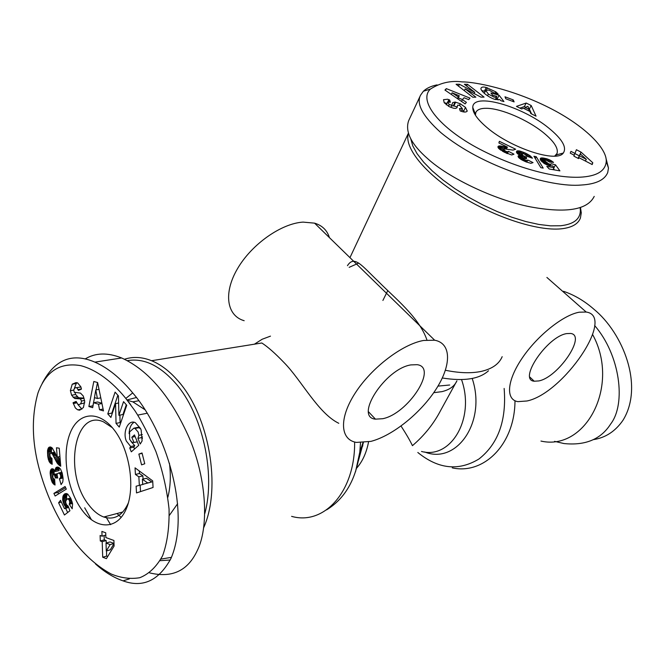 <?xml version="1.0" encoding="UTF-8"?>
<svg xmlns="http://www.w3.org/2000/svg" width="665" height="665" viewBox="0 0 665 665"><rect width="100%" height="100%" fill="white"/><g stroke="black" fill="none" stroke-linecap="round" stroke-linejoin="round"><path stroke-width="1" d="M71.147 537.644C57.739 519.091 47.406 497.262 40.141 472.15C31.903 443.497 31.172 417.121 37.963 393.015C45.885 371.236 60.141 362.117 80.739 365.659C100.465 370.829 116.608 387.022 125.81 398.443L134.937 410.737C141.653 421.012 148.652 434.636 155.942 451.626C162.543 470.246 166.907 489.365 169.051 508.974C169.442 527.303 167.289 542.889 162.601 555.74C156.566 566.721 148.968 574.045 139.8 577.71C130.398 579.273 120.822 578.018 111.08 573.953C96.541 566.065 83.233 553.962 71.147 537.644M42.203 383.381C54.671 359.449 72.236 352.367 94.887 362.134C107.913 367.845 120.523 378.102 132.709 392.907C164.953 429.914 191.512 510.861 170.922 558.558C158.835 580.661 142.867 588.093 123.017 580.861C113.532 577.561 104.355 571.917 95.486 563.937M77.182 382.749L76.267 383.506L72.244 384.187L75.976 382.616L77.647 382.915L80.872 386.831L81.454 389.1L78.412 390.43L76.741 387.645L75.153 387.72L73.715 389.823L74.256 392.25L80.507 393.106L83.266 396.007L84.704 401.278L83.383 407.62L79.251 410.172L77.381 409.648L75.336 407.911L73.059 402.724L76.126 401.411L77.971 404.445C80.024 404.86 81.197 403.73 81.487 401.037L80.398 398.909L74.571 398.443L71.612 395.209L70.382 390.563L72.244 384.187M80.141 410.006L79.251 410.172M77.755 404.345L81.903 409.133M131.005 441.502L134.754 445.641L130.706 446.531L126.35 441.053C122.443 432.159 128.17 419.125 135.328 422.657L140.506 428.501L141.155 430.08L142.102 440.937L140.249 444.02L137.929 438.368L138.869 435.351L138.154 432.034L135.02 428.451L133.873 428.185L129.575 431.934L129.65 439.324L131.878 442.258L133.973 442.508L131.828 437.262L134.463 434.927L138.736 445.342L131.296 451.826L129.742 448.019L130.706 446.531M137.281 441.793L133.973 442.508M135.394 428.626L137.929 427.346L133.873 428.185M137.929 427.346L140.539 428.593M605.998 158.37L608.483 168.087L607.719 172.509C604.709 180.032 595.815 184.205 581.035 185.045C551.368 187.813 482.89 167.538 440.612 132.41C422.732 116.192 416.057 103.773 420.579 95.162L423.381 91.246C426.598 88.196 431.153 86.068 437.063 84.879M579.747 177.214C556.846 178.187 518.176 169.292 479.349 148.993C439.681 128.195 417.803 100.639 430.446 89.06C440.28 82.793 450.845 80.407 462.117 81.886C474.702 81.82 511.693 88.802 549.115 107.697C584.277 125.377 607.004 148.253 606.256 161.371C605.491 171.138 596.655 176.416 579.747 177.214M593.396 439.632C605.507 437.778 615.391 431.294 623.055 420.164C644.177 385.775 622.964 333.065 593.978 309.283C584.485 300.971 574.311 294.969 563.479 291.287M444.22 102.743L443.505 99.659L447.653 99.243L449.648 99.966L450.371 102.227L447.612 102.086L449.249 104.546L451.876 105.203L452.641 102.634L455.093 102.044L460.271 103.757L465.483 107.389L467.179 111.097C466.298 112.319 464.253 112.36 461.036 111.238L460.238 110.947L459.457 108.586L462.416 108.728L459.723 105.419L457.736 105.12L456.98 107.772L455.65 108.42L453.605 108.245L449.44 106.774L444.22 102.743M467.005 111.379L467.254 110.88M446.963 103.441L444.17 102.676M499.806 99.634L495.392 99.501L496.763 96.359L492.624 95.22L490.92 92.975L499.074 95.236L503.954 101.562L500.945 100.739L499.806 99.634M484.27 93.324L485.683 90.465L488.384 94.081L494.145 97.14L496.506 97.273M495.392 99.501C488.85 97.855 479.382 90.324 481.136 87.988C481.859 86.899 483.563 86.741 486.248 87.497L495.791 91.828L498.102 93.973L493.696 92.751L488.842 90.033L485.683 90.465M124.521 359.241C133.058 356.448 142.077 356.939 151.578 360.713C160.947 364.545 169.883 371.411 178.378 381.294C209.151 415.725 221.661 487.661 203.714 527.628M338.784 423.306C318.028 413.214 301.253 379.906 283.88 362.425C275.069 353.24 267.712 346.764 261.827 342.99L151.578 360.713M110.623 524.668L105.702 516.497M127.347 360.654C143.657 357.828 159.783 365.426 175.726 383.439C202.31 413.638 215.801 473.231 204.828 513.48M370.887 441.385L356.398 442.408C340.123 439.756 338.759 418.36 355.268 392.973C371.594 367.595 402.533 344.079 423.663 340.455L434.661 340.214C451.718 343.323 451.452 365.401 436.049 389.216C420.762 413.056 392.691 435.725 370.887 441.385M329.424 237.629C327.163 230.298 322.217 225.468 314.57 223.149L303.057 222.11C281.312 223.407 251.686 244.213 237.48 268.726C223.091 293.24 226.84 315.85 244.171 320.705M127.023 399.956L136.342 397.537M127.298 400.297L132.859 401.851L144.646 409.507M410.879 364.902L417.179 364.686C438.268 367.338 408.16 413.746 382.749 418.709L375.459 419.15C353.93 417.371 385.135 368.792 410.879 364.902M527.029 400.978L517.844 401.643C505.566 399.665 506.855 380.679 522.158 358.161C537.312 335.659 563.288 314.919 579.29 312.201L586.206 312.043C616.098 316.124 563.255 393.547 527.029 400.978M580.479 207.538L581.277 212.883L580.404 218.078C578.085 224.13 571.651 227.713 561.102 228.835C537.619 231.229 494.203 217.156 459.307 195.094C424.328 173.066 403.879 147.173 408.41 133.457M426.947 339.998C419.158 317.114 394.029 297.438 378.452 281.511C362.043 265.925 354.379 254.737 347.454 265.676M401.037 426.041C406.282 434.137 410.089 440.679 412.441 445.666C424.32 435.517 433.738 423.738 440.704 410.338L456.905 380.846C454.544 386.199 449.532 389.798 441.868 391.652L433.721 392.691M580.146 207.646L580.362 210.273C580.337 219.126 573.745 224.288 560.595 225.759L550.554 225.851L538.866 224.446L525.832 221.553L511.842 217.239L497.312 211.62L482.699 204.845L468.459 197.139L455.051 188.744L442.873 179.924L432.3 170.963L423.63 162.127L417.071 153.681L412.766 145.876L410.787 138.902M566.696 333.597L570.661 333.456C586.738 335.318 558.218 377.296 538.833 380.929L534.219 381.22C517.786 380.064 547.187 336.424 566.696 333.597M113.69 429.316C129.509 448.95 135.652 486.938 126.466 508.409C117.514 530.18 96.541 530.072 82.003 510.013C67.323 490.255 61.712 455.483 69.75 434.104C77.556 412.45 97.996 409.341 113.69 429.316M112.368 427.703L103.507 421.868C74.281 408.485 63.483 473.588 88.578 504.635C93.241 510.861 98.304 514.984 103.757 517.013C114.372 520.338 122.584 515.633 128.378 502.898M361.22 447.877L362.841 445.833M554.677 156.117L557.062 153.416C558.475 148.187 553.945 141.279 543.446 132.676C527.711 119.866 501.368 108.478 486.763 108.304C480.845 108.179 477.196 109.567 475.824 112.452L475.409 115.211M548.924 128.204C562.233 139.118 567.029 147.397 563.313 153.041C556.829 163.05 511.144 148.22 487.245 127.763C477.437 119.492 472.615 112.693 472.765 107.373C472.707 91.986 522.357 106.167 548.924 128.204M170.24 560.005L160.107 560.678M171.445 557.353L160.98 559.082M177.605 503.746L169.334 515.425M169.442 463.281C170.988 475.633 170.464 486.963 167.871 497.262M121.188 517.445L117.023 513.521M540.953 441.07C585.882 451.385 620.445 385.392 592.681 334.661M85.137 358.975C95.394 352.716 107.572 352.384 121.653 357.969C148.594 370.206 171.213 397.072 189.525 438.559C207.305 480.77 208.611 528.16 197.314 550.479C187.871 570.861 171.952 578.326 149.575 572.864M91.496 519.831L84.696 507.811M115.087 392.126L118.445 395.899L118.902 415.309L123.549 401.652L126.741 405.251L119.259 427.088L116.043 423.389L115.569 403.58L110.889 417.462L107.78 413.896L115.087 392.126M98.478 404.179L93.549 402.732L92.684 407.678L88.877 406.539L93.807 381.486L97.614 382.533L103.474 410.904L99.526 409.723L98.478 404.179L101.953 403.539M139.351 485.309L138.852 476.822L135.427 474.461L135.037 467.836L152.692 480.87L153.066 487.478L136.508 492.923L136.117 486.215L143.374 484.311L136.117 486.215M144.754 463.763L141.57 464.86L138.852 454.095L142.019 452.973L144.754 463.763M48.528 447.761L50.307 446.946L52.286 448.069L57.24 457.121L56.467 447.761L59.252 448.202L60.731 466.215L57.29 463.281L52.493 454.328L51.014 452.923L50.116 453.48L49.875 455.251L50.44 457.163L51.953 458.385L52.169 464.303L49.31 461.876L47.772 456.672L47.556 450.513L48.528 447.761L51.139 447.213M66.317 489.132L55.145 496.007L53.898 493.397L65.062 486.514L66.317 489.132M113.915 540.479L114.081 546.065L106.4 558.642L102.693 557.228L102.21 541.667L100.29 540.961L100.116 535.475L102.044 536.173L101.895 531.418L105.718 532.79L105.868 537.561L113.915 540.479M72.194 508.8L69.251 504.269L69.734 502.25L69.235 500.18L68.071 498.916L66.882 499.224L65.752 501.219L65.802 502.873L66.766 505.018L68.113 505.965L69.925 510.77L64.43 515.009L58.603 502.773L60.515 500.329L64.472 508.625L66.001 507.412L64.006 504.519L62.709 500.213L63.042 496.09L64.813 493.837L66.492 493.555L67.788 494.153L70.706 498.243L72.585 503.945L72.194 508.8M61.097 484.627L59.434 478.825L60.615 477.561L60.681 475.641L59.842 473.663L58.603 473.014L57.356 473.754L57.099 474.843L57.722 477.994L55.336 477.944L54.488 475.234L53.89 474.669L52.834 474.877L52.917 477.985L54.621 479.332L55.045 485.034L52.327 482.557L50.906 478.65L50.149 473.206L50.374 470.837L51.554 468.916L53.449 469.116L55.17 471.51L55.453 468.601L56.35 467.304L58.462 467.229L60.532 469.074L62.294 473.472L63.084 478.916L62.776 482L61.097 484.627M594.219 196.391C587.486 209.949 566.164 213.44 530.271 206.848C493.355 199.658 448.094 177.289 427.844 158.819C411.311 144.405 404.902 131.712 408.626 120.747L420.579 95.162M473.555 111.629L474.469 111.828M118.902 415.309L122.95 414.519L126.292 404.752M117.855 395.243L111.828 413.123L107.78 413.896M111.828 413.123L112.21 413.555M118.611 403.007L115.569 403.58M119.916 415.11L120.091 422.583L116.043 423.389M120.091 422.583L120.606 423.164M130.714 404.744L128.894 402.342M76.267 383.506L74.339 388.41M74.987 392.707L75.635 394.503L71.612 395.209M75.635 394.503L78.595 397.72L84.031 398.127M84.721 402.865L80.282 404.021M76.3 402.134L73.059 402.724M78.778 387.296L80.939 387.038M134.047 422.292C131.013 424.187 129.367 427.969 129.11 433.63M134.754 445.641L133.781 447.129L129.742 448.019M133.781 447.129L134.546 448.991M135.136 436.564L131.828 437.262M142.426 438.592L141.978 437.504L137.929 438.368L141.978 437.504L142.485 436.863M101.886 403.248L97.589 401.993L93.549 402.732M103.092 409.05L99.526 409.723M94.521 397.645L92.909 405.8L88.877 406.539M97.522 382.508L96.059 389.881M135.427 474.461L139.459 473.497L142.884 475.849L138.852 476.822M142.884 475.849L143.075 479.099M140.14 485.217L140.514 491.601M139.309 470.986L139.459 473.497M138.852 454.095L142.119 453.355M49.11 447.213L50.341 446.955M51.022 447.146L48.603 447.653M51.795 447.645L48.121 448.41M51.995 447.819L51.77 448.401L47.805 449.224M51.77 448.401L51.554 449.382L47.597 450.205M51.554 449.382L47.556 450.513M51.513 449.681L51.446 450.596L47.489 451.427M51.446 450.596L51.429 451.635L47.473 452.466M50.607 453.023L47.506 453.68M51.429 451.635L51.463 452.823M49.883 454.536L47.597 455.018M49.883 454.877L47.631 455.35M50.058 456.182L47.772 456.672M50.548 457.296L47.955 457.844M51.513 458.177L48.163 458.892M51.978 459.016L48.404 459.781M51.978 459.116L48.437 459.881M52.02 460.255L48.844 460.945M52.061 461.277L49.31 461.876M52.086 462.142L49.842 462.632M52.103 462.607L50.191 463.023M52.128 463.222L50.764 463.522M52.153 463.788L51.421 463.946M54.788 452.125L51.014 452.923M54.929 452.433L51.513 453.156M55.27 453.164L52.153 453.829M55.503 453.688L52.493 454.328M55.868 454.503L52.942 455.126M56.375 455.533L53.474 456.157M57.065 456.822L54.106 457.454M57.14 456.946L54.164 457.587M58.212 456.913L58.72 457.952L54.754 458.808M58.72 457.952L59.285 459.066L55.32 459.922M59.285 459.066L59.825 460.08L55.86 460.936M60.299 460.978L56.367 461.834M59.825 460.08L60.299 460.912M60.374 461.834L56.849 462.607M60.432 462.591L57.29 463.281M60.482 463.231L57.722 463.838M60.54 463.862L58.196 464.386M60.598 464.611L58.819 465.001M60.648 465.251L59.451 465.517M60.698 465.791L60.091 465.924M59.933 456.539L57.24 457.121M53.898 493.397L57.847 492.449L58.545 493.912M65.619 487.678L57.847 492.449M105.793 535.134L102.044 536.173M104.122 535.599L104.255 539.855L100.29 540.961M104.255 539.855L106.176 540.562L102.21 541.667M106.5 550.928L106.649 556.081L102.693 557.228M106.176 540.562L106.25 543.014M106.649 556.081L107.713 556.48M69.251 504.269L72.502 503.463M66.026 493.546L64.813 493.837M66.691 493.621L64.272 494.203M67.306 493.871L63.79 494.718M67.572 494.029L63.391 495.334M67.34 494.378L66.99 495.134L63.042 496.09M66.99 495.134L66.749 495.99L62.801 496.955M66.749 495.99L66.616 496.971L62.66 497.927M66.616 496.971L66.575 498.027L62.626 498.991M66.575 498.027L62.635 499.149M66.583 498.185L66.658 499.249L62.709 500.213M65.985 500.529L62.884 501.294M65.702 501.734L63.158 502.358M65.802 502.881L63.541 503.438M66.159 503.979L64.006 504.519M66.533 504.644L64.347 505.184M67.24 505.483L64.896 506.065M68.138 506.015L65.378 506.705M68.428 506.805L66.001 507.412M68.67 507.437L64.472 508.625M61.363 502.092L58.603 502.773M65.66 508.326L67.664 512.515M70.64 498.11L67.439 498.891M70.69 498.218L67.988 498.883M70.714 498.276L68.071 498.916M70.956 498.8L68.703 499.357M71.338 499.664L69.235 500.18M71.712 500.604L69.584 501.127M72.069 501.668L69.734 502.25M72.119 501.859L69.725 502.449M72.352 502.707L69.601 503.388M59.434 478.825L63.025 477.994M57.647 467.013L56.35 467.304M58.395 467.204L55.885 467.761M58.528 467.262L55.818 467.861M59.318 467.744L55.453 468.601M59.393 467.811L59.185 468.659L55.228 469.548M59.185 468.659L59.119 469.382L55.162 470.271M59.119 469.382L59.127 470.62L55.17 471.51M52.36 468.742L51.554 468.916M53.05 468.908L51.072 469.349M53.674 469.315L50.673 469.98M54.256 469.964L50.374 470.837M54.306 470.039L50.266 471.369M54.214 470.488L54.123 471.327L50.174 472.217M54.123 471.327L54.106 472.316L50.149 473.206M54.106 472.316L54.173 473.447L50.224 474.336M52.743 475.059L50.357 475.6M54.173 473.447L54.272 474.369M52.568 476.539L50.573 476.996M52.61 476.921L50.64 477.37M53.017 478.168L50.906 478.65M54.081 479.166L51.213 479.822M54.68 480.13L51.546 480.845M54.754 481.111L51.92 481.768M54.813 481.975L52.327 482.557M54.854 482.449L52.585 482.973M54.912 483.272L53.134 483.688M54.962 483.97L53.724 484.261M55.012 484.569L54.355 484.719M57.406 473.688L53.391 474.569M57.29 473.896L53.89 474.669M57.14 474.635L54.488 475.234M57.148 475.55L54.937 476.057M57.34 476.689L55.237 477.162M57.547 477.437L55.336 477.944M58.603 473.014L61.97 472.25L58.412 473.014M62.053 472.557L59.26 473.189M59.867 473.696L62.211 473.164L59.842 473.663M62.427 474.087L60.374 474.552M62.643 475.192L60.681 475.641M62.801 476.148L60.764 476.614M62.926 477.038L60.615 477.561M62.951 477.295L60.498 477.852M63 477.728L60.083 478.401M554.552 441.361L563.945 443.547C585.433 445.758 601.019 439.224 610.703 423.946C626.355 403.613 620.029 354.802 594.651 325.559M146.425 478.285L151.786 481.959L142.692 484.369L147.746 482.956L142.393 479.265L146.425 478.285M113.998 543.505L110.166 544.593L106.034 543.072L109.999 541.958L113.998 543.421M114.006 543.679L110.24 549.855L106.275 550.994L110.166 544.593M99.027 389.366L95.785 389.931L94.438 397.628L97.398 398.485L100.781 397.87M97.398 398.485L95.785 389.931M151.786 481.959L147.746 482.956M142.393 479.265L142.692 484.369M106.034 543.072L106.275 550.994M456.082 84.255L459.407 84.264L474.735 92.269L464.394 84.28L467.47 84.297L484.07 97.107L480.945 97.132L465.184 88.894L475.874 97.181L472.773 97.215L456.082 84.255M464.07 97.73L462.391 99.667L466.406 102.344L465.101 103.881L444.952 90.074L446.306 88.62L469.997 98.112L468.7 99.642L464.07 97.73M529.988 111.504L523.405 108.22L521.626 108.969L516.464 106.392L526.19 103.033L531.194 105.527L536.048 116.159L530.803 113.549L529.988 111.504M513.272 99.908L514.12 101.903L505.816 98.794L504.993 96.799L513.272 99.908L512.557 101.321M498.642 148.378L497.952 146.741L499.041 145.951L507.403 147.09L498.891 142.967L499.365 141.321L515.666 149.226L513.023 150.115L504.793 148.943L503.471 149.268L505.591 151.229L507.37 151.803L508.509 151.362L513.962 154.189L511.726 154.987L504.103 152.102L498.642 148.378M536.231 156.699L543.197 168.095L540.853 167.688L533.929 156.275L536.231 156.699L535.275 158.494M576.405 149.716L581.044 152.127L592.798 162.759L592.191 164.554L578.941 157.68L578.6 158.603L573.92 156.175L574.269 155.253L570.238 153.158L570.952 151.354L574.967 153.44L576.405 149.716M553.538 162.268L549.706 162.102L546.015 160.107L544.934 160.34L545.317 161.279L548.716 163.848L550.587 164.222L551.327 163.74L555.516 164.82L559.913 170.872L549.199 168.985L546.796 166.366L554.07 167.655L552.831 165.959L548.459 165.477L544.444 163.623L540.944 160.631L540.371 158.411L542.116 157.904L546.929 158.802L550.678 160.381L553.405 162.509M532.399 158.104L527.162 156.375L524.228 153.931L522.025 153.69L522.74 155.435L526.464 157.164L526.489 158.827L523.505 158.212L524.078 159.392L526.605 160.581L527.794 160.041L533.039 162.617L530.861 163.324L525.749 161.77L521.318 159.625L518.642 157.53L518.052 156.45L518.392 155.718L520.57 155.71L517.121 153.332L516.605 151.279L519.481 150.922L525.067 152.908L529.938 155.627L532.324 158.237M474.735 92.269L474.103 93.557M458.509 86.134L459.407 84.264M464.328 90.656L465.184 88.894M466.639 86.018L467.47 84.297M464.336 112.036L463.638 111.163L465.483 107.389M463.638 111.163L461.942 109.692M459.515 105.319L460.271 103.757M456.88 106.89L453.854 105.926L455.683 102.136M453.854 105.926L451.543 105.885M448.8 101.728L449.648 99.966M447.819 101.845L448.867 99.675M495.134 93.15L495.791 91.828M486.522 89.783L487.487 87.838M485.251 91.296L481.817 90.631M498.135 99.941L497.279 98.819L499.074 95.236M497.279 98.819L495.999 98.47M487.536 95.802L488.384 94.081M461.535 101.437L462.391 99.667M445.45 90.415L446.306 88.62M462.499 99.551L458.285 97.863M531.568 113.931L529.373 109.06L531.194 105.527M525.716 107.231L524.377 106.566L526.19 103.033M529.373 109.06L528.924 108.836M524.377 106.566L519.93 108.121M507.337 153.632L508.509 151.362M507.287 153.607L508.351 151.537M507.021 153.49L507.91 151.77M506.597 153.299L507.37 151.803M505.94 152.992L506.639 151.645M504.935 152.509L505.591 151.229M504.087 152.094L504.768 150.772M503.214 151.628L503.97 150.165M502.748 151.379L503.596 149.741M502.466 151.221L503.471 149.268M506.339 149.16L507.403 147.09M505.716 149.068L506.772 147.015M504.901 148.96L505.974 146.89M504.56 148.935L505.641 146.84M503.613 146.425L501.634 150.273L502.823 150.523L504.801 146.674M501.634 150.273L503.505 146.4M500.471 149.974L502.416 146.192M501.526 150.248L500.62 150.082M499.731 149.409L501.46 146.042M499.124 148.877L500.629 145.943M498.667 148.403L499.947 145.893M498.334 147.963L499.39 145.901M498.151 147.688L499.041 145.951M497.96 147.198L498.517 146.101M497.952 146.757L498.168 146.342M592.798 162.759L591.883 164.396M579.257 155.901L581.044 152.127M579.065 155.726L574.901 153.565M574.045 155.136L574.967 153.44M578.467 158.536L578.941 157.68M552.249 162.385L552.665 161.62M551.185 162.268L551.834 161.063M550.936 162.235L551.634 160.938M549.756 162.11L550.678 160.381M548.825 161.387L549.647 159.858M548.359 161.088L549.14 159.625M547.42 160.589L548.16 159.218M546.397 160.207L547.112 158.86M546.198 160.157L546.929 158.802M545.225 160.132L546.065 158.553M543.895 162.277L543.122 162.094L545.134 158.328M543.122 162.094L542.166 161.911L544.178 158.145M541.85 161.637L543.754 158.062M541.244 160.988L542.864 157.954M540.786 160.39L542.116 157.904M540.47 159.849L541.501 157.929M540.288 159.367L541.002 158.012M540.229 159.002L540.678 158.154M552.989 169.65L554.07 167.655M554.02 167.588L555.516 164.82M554.435 169.908L553.529 168.644M549.98 165.868L550.894 164.172M549.731 165.809L550.587 164.222M549.057 165.643L549.847 164.172M548.883 165.593L549.672 164.139M547.943 165.294L548.716 163.848M546.938 164.903L547.752 163.391M546.364 164.646L547.22 163.058M545.516 164.23L546.455 162.468M544.66 163.74L545.724 161.745M544.161 163.44L545.317 161.279M543.696 163.133L544.984 160.722M543.505 163.008L544.934 160.34M531.659 157.996L531.925 157.489M530.919 157.73L531.368 156.882M530.146 157.455L530.753 156.292M529.165 157.098L529.938 155.627M528.16 156.732L529.066 155.02M527.096 156.275L528.077 154.405M527.021 156.159L527.977 154.347M526.389 155.311L527.129 153.889M525.525 154.629L526.165 153.407M524.469 154.047L525.067 152.908M523.205 153.598L523.837 152.385M522.632 153.54L523.338 152.177M520.238 155.535L522.216 151.745M520.911 155.818L520.421 155.635M519.299 155.012L521.194 151.387M518.525 154.504L520.288 151.121M517.869 154.022L519.481 150.922M517.545 153.731L519.049 150.855M517.004 153.183L518.259 150.772M516.639 152.651L517.603 150.805M516.439 152.177L517.087 150.938M516.414 152.027L516.938 151.013M519.282 158.17L520.57 155.71M518.808 157.696L519.905 155.618M518.343 157.106L519.141 155.577M518.101 156.574L518.584 155.652M518.052 156.375L518.392 155.718M526.713 162.152L527.769 160.14M526.688 162.144L527.553 160.506M526.397 162.027L527.129 160.639M525.94 161.844L526.605 160.581M524.976 161.437L525.599 160.257M524.319 161.154L524.951 159.949M523.388 160.714L524.078 159.392M522.973 160.514L523.729 159.068M522.499 160.273L523.43 158.511M522.441 160.248L523.505 158.212M525.757 158.503L526.464 157.164M524.926 158.22L525.616 156.915M523.929 158.087L524.727 156.583M523.771 158.137L524.61 156.533M521.609 159.791L523.588 156.026M520.737 159.259L522.74 155.435M520.695 159.234L522.59 155.302M520.579 159.135L520.105 158.578L522.108 154.745M520.105 158.578L521.884 154.197M519.889 158.021L521.875 154.056M519.88 157.879L522.025 153.69M578.06 158.328L580.346 153.923L578.218 158.403M451.336 94.447L452.117 92.809L458.276 96.924L457.445 98.636M458.276 96.924L459.299 95.768L457.794 98.877M459.299 95.768L452.117 92.809M525.217 107.447L529.157 109.409L527.91 106.3L525.217 107.447L524.527 108.777M529.157 109.409L528.467 110.739M579.622 155.859L586.306 159.326L585.375 161.013M586.306 159.326L580.346 153.923M132.709 392.907L125.81 398.443M73.674 390.131L70.399 390.696M270.48 336.133L262.126 339.266L254.437 344.171M437.969 386.107L449.69 385.01M349.15 267.338L358.751 263.082M502.175 356.681C499.091 363.963 492.2 368.851 481.51 371.336C471.568 373.497 459.532 373.14 445.417 370.264M472.208 378.46C486.664 421.652 456.813 464.918 424.652 451.976M417.82 452.483C438.293 469.124 458.667 471.294 478.958 458.991C498.285 443.796 506.68 420.28 504.145 388.443M291.594 516.356C324.005 525.674 355.235 491.759 354.628 442.017M355.551 471.668L359.815 452.075L360.505 442.782M488.492 370.779C479.407 379.067 464.012 381.469 442.308 377.986M358.46 460.604L363.339 442.69L358.502 460.429M356.64 468.16C362.525 461.46 366.498 452.715 368.551 441.934M514.984 400.754C514.893 444.095 484.012 474.935 452.233 467.861M421.502 451.46C450.986 459.565 475.317 418.31 461.527 379.59M77.123 396.664L73.1 397.379M79.509 397.928L75.486 398.651M84.039 398.16L80.149 398.85M81.487 401.037L84.58 400.48M76.541 402.924L73.258 403.522M81.413 388.959L78.187 389.515M142.318 434.619L138.869 435.351M459.881 109.875L460.346 108.919M453.264 105.826L455.093 102.044M451.876 105.203L450.837 107.364L451.851 105.236M449.249 104.546L448.426 106.259M484.477 91.088L486.248 87.497M530.072 157.422L530.695 156.242M77.822 409.856L81.845 409.108M139.076 427.612L135.02 428.451M430.446 89.06L423.381 91.246M484.253 93.308L485.733 90.315M138.702 400.754L132.859 401.851M408.352 133.283L349.956 257.638M103.757 517.013L122.842 511.983M556.106 154.953L563.313 153.041M557.062 153.416L556.48 154.496M556.248 154.92L555.641 156.051M434.661 340.214L314.57 223.149M326.582 509.864C345.027 498.55 356.108 479.29 359.815 452.084L362.949 442.715M375.459 419.15L368.568 411.851M586.206 312.043L546.896 277.446M580.362 210.273L581.277 212.883M534.219 381.22L529.922 377.155M121.653 357.969L94.887 362.134M123.017 580.861L129.351 578.891M74.571 398.443L78.595 397.72M80.398 398.909L84.064 398.252M80.764 386.955L76.741 387.645M137.763 415.101L147.023 413.273M608.483 168.087L606.256 161.371M461.169 111.288L462.416 108.728M446.281 104.862L447.612 102.086M495.467 99.517L496.747 96.974M475.4 114.255L472.765 107.373M475.192 113.723L474.885 114.347M387.795 290.555L382.899 300.455"/></g></svg>

